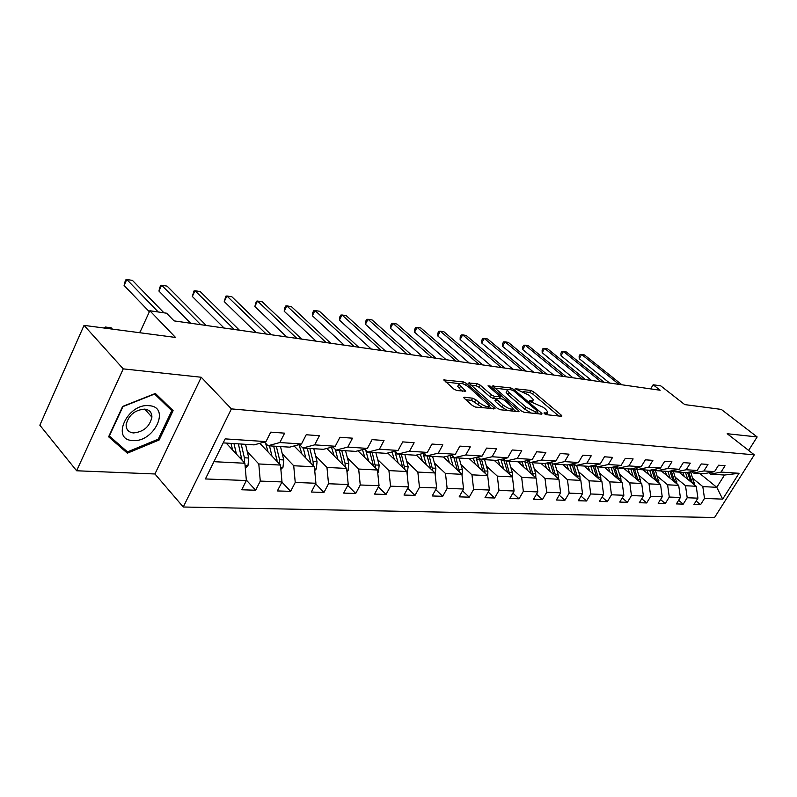 <?xml version="1.0" encoding="UTF-8"?>
<svg xmlns="http://www.w3.org/2000/svg" width="797" height="797" viewBox="0 0 797 797"><rect width="100%" height="100%" fill="white"/><g stroke="black" fill="none" stroke-linecap="round" stroke-linejoin="round"><path stroke-width="1.2" d="M544.182 413.623L546.284 414.669L561.377 416.283L561.915 415.994L561.227 415.117L533.751 391.905L530.842 390.46L515.211 388.747L529.158 395.262L533.522 399.835L531.719 400.801L529.736 400.562L529.796 401.359L543.375 407.337L545.686 409.299L547.848 412.039L546.075 413.015L544.102 412.806L544.182 413.623M464.482 397.255L463.804 397.653L464.422 398.46L472.382 405.524L475.6 407.098L495.096 408.741L466.544 383.467L463.446 381.932L443.78 379.92L453.742 388.996L456.93 390.56L465.767 391.158L458.893 384.184C460.058 382.361 463.436 383.397 469.034 387.302L489.119 405.643C487.943 407.486 484.546 406.43 478.917 402.475L475.809 399.745L472.651 398.191L464.482 397.255L464.043 398.062M748.632 450.405L757.15 436.935L721.295 409.409L684.743 404.597L660.753 385.868L653.141 384.752L660.155 390.241L174.065 320.882L166.593 313.211L149.826 310.74L139.774 332.728M123.246 368.872L76.622 470.768L154.927 473.976L201.243 377.25L123.246 368.872L84.034 325.375L175.519 337.44L149.826 310.74M201.243 377.25L231.399 408.891L754.311 454.828L714.55 517.522L183.27 507.002L231.399 408.891M757.15 436.935L727.193 433.717L754.311 454.828M521.009 410.774L524.077 412.288L541.472 414.151L542.04 413.832L541.362 412.976L513.746 389.394L510.777 387.92L492.636 386.027L521.009 410.774M518.439 411.69L500.337 409.748L497.198 408.203L468.696 383.038L477.214 383.676L480.282 385.19L491.45 394.894L494.529 396.418L500.267 396.687L488.023 385.828L490.155 386.097L518.379 410.495L519.036 411.342L518.439 411.69M76.622 470.768L39.85 425.2L84.034 325.375M246.323 480.063L255.638 490.225L260.28 481.089L281.999 481.936L277.376 490.932L290.626 491.36L295.239 482.454L315.911 483.261L311.318 492.038L323.951 492.446L328.523 483.749L348.229 484.516L343.676 493.094L355.711 493.482L360.254 484.984L379.053 485.722L374.54 494.09L386.027 494.469L390.54 486.17L408.492 486.867L404.009 495.047L414.998 495.405L419.471 487.296L436.636 487.973L432.193 495.963L442.704 496.312L447.137 488.382L463.565 489.019L459.162 496.85L469.234 497.169L473.617 489.418L489.368 490.025L485.004 497.687L494.648 497.995L499.002 490.404L514.095 490.992L509.771 498.494L519.036 498.792L523.34 491.35L537.826 491.918L533.542 499.261L542.438 499.55L546.702 492.267L560.62 492.805L556.376 500.008L564.914 500.287L569.138 493.144L582.517 493.662L578.323 500.725L586.532 500.984L590.716 493.981L603.588 494.489L599.434 501.403L607.334 501.662L611.478 494.798L623.862 495.276L619.747 502.07L627.369 502.319L631.463 495.575L643.398 496.043L639.324 502.708L646.666 502.947L650.721 496.322L662.227 496.78L658.192 503.315L665.276 503.545L669.291 497.049L680.389 497.487L676.394 503.913L683.228 504.132L687.203 497.746L697.923 498.165L693.968 504.481L700.563 504.7L704.498 498.424L722.68 499.131L739.048 473.288L724.503 475.042L710.605 474.145L708.892 472.77M255.638 490.225L241.71 489.776L246.363 480.541L205.417 478.947L225.162 438.878L265.979 441.608L270.751 432.133L284.609 433.16L279.847 442.534L301.485 443.989L306.217 434.754L319.398 435.73L314.666 444.865L335.258 446.25L339.96 437.254L352.493 438.181L347.811 447.087L367.417 448.402L372.079 439.625L384.034 440.512L379.392 449.199L398.092 450.454L402.714 441.887L414.121 442.733L409.509 451.222L427.371 452.417L431.954 444.049L442.843 444.856L438.28 453.144L455.346 454.29L459.889 446.111L470.3 446.878L465.777 454.987L482.105 456.083L486.608 448.083L496.571 448.821L492.088 456.751L507.729 457.797L512.182 449.976L521.736 450.684L517.293 458.434L532.286 459.441L536.7 451.789L545.855 452.467L541.462 460.058L555.838 461.015L560.211 453.523L568.998 454.17L564.645 461.612L578.453 462.529L582.776 455.187L591.215 455.814L586.911 463.097L600.181 463.984L604.455 456.791L612.574 457.388L608.31 464.531L621.072 465.388L625.306 458.335L633.117 458.913L628.893 465.916L641.177 466.733L645.371 459.819L652.882 460.367L648.708 467.241L660.534 468.028L664.688 461.244L671.921 461.782L667.786 468.516L679.183 469.284L683.298 462.619L690.282 463.137L686.187 469.752L697.176 470.489L701.24 463.944L707.975 464.442L703.93 470.937L714.54 471.645L718.565 465.219L725.061 465.707L721.056 472.083L739.048 473.288M259.802 443.301L280.484 465.069L258.796 463.964L247.279 451.66M264.425 442.036L267.981 445.762L289.64 447.147L301.485 443.989M258.796 463.964L260.28 481.089M280.484 465.069L281.999 481.936M279.847 442.534L267.981 445.762M294.103 445.961L314.367 466.803L293.714 465.747L282.258 453.792M299.453 444.527L302.84 447.994L323.452 449.319L335.258 446.25M293.714 465.747L295.239 482.454M314.367 466.803L315.911 483.261M314.666 444.865L302.84 447.994M326.79 448.452L346.655 468.447L326.969 467.44L315.582 455.824M332.797 446.888L336.025 450.126L355.671 451.381L367.417 448.402M326.969 467.44L328.523 483.749M346.655 468.447L348.229 484.516M347.811 447.087L336.025 450.126M357.983 450.793L377.459 470.011L358.67 469.054L347.353 457.757M364.578 449.119L367.666 452.158L386.406 453.354L398.092 450.454M358.67 469.054L360.254 484.984M377.459 470.011L379.053 485.722M379.392 449.199L367.666 452.158M387.77 453.015L406.868 471.515L388.926 470.599L377.698 459.6M394.894 451.251L397.842 454.091L415.745 455.236L427.371 452.417M388.926 470.599L390.54 486.17M406.868 471.515L408.492 486.867M409.509 451.222L397.842 454.091M416.263 455.117L435.003 472.95L417.837 472.073L406.689 461.353M423.855 453.264L426.684 455.944L443.79 457.04L455.346 454.29M417.837 472.073L419.471 487.296M435.003 472.95L436.636 487.973M438.28 453.144L426.684 455.944M443.431 457.01L461.911 474.325L445.493 473.488L434.435 463.027M451.55 455.187L454.26 457.707L470.628 458.753L482.105 456.083M445.493 473.488L447.137 488.382M461.911 474.325L463.565 489.019M465.777 454.987L454.26 457.707M469.303 458.673L487.704 475.64L471.963 474.833L460.995 464.621M478.061 457.03L480.651 459.401L496.332 460.407L507.729 457.797M471.963 474.833L473.617 489.418M487.704 475.64L489.368 490.025M492.088 456.751L480.651 459.401M494.12 460.267L512.421 476.895L497.328 476.128L486.459 466.155M503.445 458.773L505.936 461.025L520.979 461.991L532.286 459.441M497.328 476.128L499.002 490.404M512.421 476.895L514.095 490.992M517.293 458.434L505.936 461.025M517.94 461.792L536.142 478.1L521.656 477.363L510.877 467.62M527.793 460.457L530.184 462.579L544.62 463.505L555.838 461.015M521.656 477.363L523.34 491.35M536.142 478.1L537.826 491.918M541.462 460.058L530.184 462.579M540.834 463.256L558.926 479.266L545.018 478.559L534.329 469.034M551.165 462.051L553.457 464.073L567.315 464.96L578.453 462.529M545.018 478.559L546.702 492.267M558.926 479.266L560.62 492.805M564.645 461.612L553.457 464.073M562.851 464.671L580.824 480.382L567.454 479.704L556.864 470.379M573.601 463.585L575.813 465.508L589.132 466.355L600.181 463.984M567.454 479.704L569.138 493.144M580.824 480.382L582.517 493.662M586.911 463.097L575.813 465.508M584.032 466.036L601.894 481.458L589.023 480.8L578.532 471.675M595.18 465.059L597.302 466.883L610.123 467.709L621.072 465.388M589.023 480.8L590.716 493.981M601.894 481.458L603.588 494.489M608.31 464.531L597.302 466.883M604.435 467.341L622.168 482.494L609.785 481.856L599.394 472.92M615.932 466.474L617.974 468.208L630.317 469.005L641.177 466.733M609.785 481.856L611.478 494.798M622.168 482.494L623.862 495.276M628.893 465.916L617.974 468.208M624.091 468.596L641.705 483.49L629.769 482.882L619.478 474.125M635.916 467.829L637.879 469.483L649.764 470.25L660.534 468.028M629.769 482.882L631.463 495.575M641.705 483.49L643.398 496.043M648.708 467.241L637.879 469.483M643.049 469.812L660.534 484.446L649.027 483.859L638.835 475.281M655.164 469.134L657.057 470.718L668.514 471.445L679.183 469.284M649.027 483.859L650.721 496.322M660.534 484.446L662.227 496.78M667.786 468.516L657.057 470.718M661.341 470.987L678.695 485.373L667.597 484.805L657.495 476.387M673.714 470.389L675.547 471.904L686.606 472.611L697.176 470.489M667.597 484.805L669.291 497.049M678.695 485.373L680.389 497.487M686.187 469.752L675.547 471.904M679.004 472.123L696.229 486.27L685.51 485.722L675.517 477.463M691.617 471.605L693.39 473.049L704.06 473.727L714.54 471.645M685.51 485.722L687.203 497.746M696.229 486.27L697.923 498.165M703.93 470.937L693.39 473.049M699.716 473.448L716.782 487.316L702.815 486.598L692.912 478.499M702.815 486.598L704.498 498.424M724.503 475.042L716.782 487.316L722.68 499.131M721.056 472.083L710.605 474.145M154.927 473.976L183.27 507.002M653.141 384.752L650.681 388.886M213.925 461.682L244.888 463.256L226.189 443.082M265.979 441.608L254.104 444.875L223.18 442.883M244.888 463.256L246.363 480.541M696.13 501.024L700.563 504.7M678.645 500.297L683.228 504.132M660.524 499.54L665.276 503.545M641.744 498.743L646.666 502.947M622.268 497.916L627.369 502.319M602.044 497.049L607.334 501.662M581.043 496.142L586.532 500.984M559.215 495.186L564.914 500.287M536.511 494.18L542.438 499.55M512.869 493.124L519.036 498.792M488.232 492.018L494.648 497.995M462.549 490.842L469.234 497.169M435.73 489.597L442.704 496.312M407.725 488.282L414.998 495.405M378.426 486.877L386.027 494.469M347.761 485.393L355.711 493.482M315.632 483.799L323.951 492.446M281.919 482.095L290.626 491.36M108.611 436.796L127.371 453.174L159.151 439.994L173.108 410.634L155.375 393.459L122.638 406.43L108.611 436.796M158.324 439.057L159.151 439.994M122.758 447.755L127.371 453.174M546.563 414.699L547.33 412.936M532.286 402.435L533.014 400.722M558.737 416.004L532.625 393.887L529.716 392.443L523.191 391.636M507.32 389.653L494.728 388.079M538.852 413.872L537.577 412.776M537.686 412.109L537.616 411.292L513.358 390.56L509.144 389.255L507.251 390.261L509.273 392.831L525.881 407.088L535.574 411.88L537.686 412.109L536.809 413.653M506.643 391.357L506.115 392.303L508.127 394.874L509.273 392.831M531.26 413.055L524.715 409.15L508.127 394.874M470.768 385.1L476.068 385.758L477.214 383.676M495.983 398.809L493.363 398.51L490.285 396.986L479.127 387.272L476.068 385.758M499.809 397.504L501.343 398.839M512.989 408.921L515.848 411.411M503.206 405.115C508.665 408.941 511.963 409.997 513.119 408.283L504.88 400.413L501.811 398.898L496.69 398.301L496.073 398.649L496.71 399.466L503.206 405.115L502.03 407.217L507.5 410.515M511.833 410.983L512.63 409.14M495.086 400.413L495.535 401.568L496.71 399.466M502.03 407.217L495.535 401.568M483.082 407.905L471.465 400.333L465.817 399.695M487.854 408.413L488.591 406.59M458.255 385.359L457.737 386.316L459.341 388.388L460.497 386.256M462.559 391.237L459.341 388.388M458.923 383.616L445.842 381.992M491.908 408.851L489.019 406.311M694.526 484.865L690.63 471.804M687.781 479.336L685.52 472.541M684.264 476.437L682.86 472.372M692.334 483.072L688.747 472.183M687.542 472.422L690.62 481.657M619.06 384.373L581.631 354.486L584.5 354.954L621.889 384.782M609.605 383.028L579.24 358.66L581.631 354.486L580.077 354.516L579.12 356.189L579.24 358.66M132.82 440.522C154.05 442.714 171.116 406.859 149.149 405.703C127.48 402.993 110.325 440.163 132.82 440.522M133.527 432.94C143.58 431.904 149.706 426.644 151.908 417.14C151.898 412.447 149.487 409.768 144.675 409.12C134.783 409.967 128.606 415.117 126.135 424.592C126.036 429.563 128.496 432.343 133.527 432.94M155.026 393.598L171.813 410.674L158.284 439.137L127.49 451.899L109.328 436.009L122.917 406.609L154.608 394.047L171.813 410.674M677.131 484.078L673.166 470.509M670.207 478.339L667.926 471.416M666.661 475.401L665.236 471.236M674.9 482.225L671.213 470.897M669.968 471.157L673.146 480.77M659.119 483.261L655.074 469.154M652.006 477.303L649.704 470.24M648.429 474.315L646.995 470.071M656.838 481.348L653.062 469.572M651.767 469.832L655.044 479.854M601.077 381.813L563.439 351.487L566.398 351.975L604.006 382.231M591.563 380.448L561.018 355.731L563.439 351.487L561.885 351.527L560.919 353.22L561.018 355.731M582.487 379.153L544.63 348.379L547.688 348.887L585.506 379.591M572.904 377.788L542.189 352.702L544.63 348.379L543.096 348.428L542.119 350.162L542.189 352.702M640.449 482.424L640.18 479.455L636.584 468.397M633.127 476.237L630.776 468.905M629.53 473.199L628.086 468.855M638.118 480.452L634.233 468.178M632.908 468.457L636.275 478.907M621.082 481.557L620.833 478.389L617.446 467.759M613.56 475.142L611.14 467.49M609.934 472.043L608.47 467.6M618.701 479.525L614.716 466.733M613.341 467.022L616.828 477.921M600.978 480.671L600.759 477.293L597.501 466.893M593.247 473.996L590.756 466.016M589.601 470.838L588.126 466.295M598.557 478.569L594.462 465.219M593.038 465.518L596.634 476.915M563.24 376.413L525.183 345.171L528.341 345.699L566.368 376.861M553.596 375.038L522.722 349.574L525.183 345.171L523.669 345.231L522.683 346.994L522.722 349.574M543.315 373.564L505.059 341.853L508.327 342.391L546.563 374.032M533.611 372.179L502.588 346.336L505.059 341.853L503.565 341.923L502.578 343.716L502.588 346.336M522.673 370.625L484.227 338.426L487.615 338.984L526.03 371.103M512.909 369.23L481.737 342.989L484.227 338.426L482.753 338.496L481.757 340.319L481.737 342.989M501.273 367.566L462.649 334.86L466.165 335.447L504.75 368.065M491.45 366.162L460.138 339.512L462.649 334.86L461.204 334.949L460.198 336.802L460.138 339.512M479.067 364.398L440.283 331.173L443.929 331.771L482.683 364.916M469.194 362.994L437.752 335.916L440.283 331.173L438.858 331.273L437.852 333.166L437.752 335.916M456.014 361.111L417.09 327.348L420.866 327.975L459.769 361.649M446.091 359.696L414.54 332.18L417.09 327.348L415.695 327.457L414.679 329.38L414.54 332.18M432.064 357.694L393.011 323.383L396.926 324.03L435.959 358.252M422.091 356.269L390.44 328.314L393.011 323.383L391.646 323.492L390.62 325.465L390.44 328.314M407.167 354.137L368.005 319.258L372.069 319.926L411.222 354.715M397.145 352.712L365.415 324.289L368.005 319.258L366.68 319.388L365.644 321.39L365.415 324.289M381.255 350.441L342.013 314.974L346.247 315.672L385.479 351.049M371.203 349.006L339.402 320.105L342.013 314.974L340.727 315.114L339.681 317.166L339.402 320.105M354.276 346.595L314.964 310.511L319.378 311.238L358.68 347.223M344.194 345.151L312.354 315.751L314.964 310.511L313.729 310.671L312.683 312.763L312.354 315.751M326.162 342.58L286.82 305.869L291.413 306.626L330.745 343.238M316.05 341.136L284.19 311.228L286.82 305.869L285.635 306.038L284.579 308.18L284.19 311.228M296.833 338.396L257.491 301.037L262.273 301.824L301.615 339.074M286.701 336.952L254.841 306.506L257.491 301.037L256.355 301.226L254.841 306.506M266.218 334.023L226.916 295.986L231.897 296.813L271.209 334.74M256.066 332.578L224.246 301.595L226.916 295.986L225.84 296.195L224.246 301.595M234.218 329.46L194.996 290.726L200.206 291.582L239.439 330.207M224.067 328.015L192.316 296.454L194.996 290.726L193.99 290.955L192.316 296.454M580.106 479.754L579.917 476.148L576.639 465.558M572.156 472.8L569.576 464.472M568.48 469.592L566.996 464.94M577.626 477.582L573.422 463.635M571.947 463.954L575.663 475.879M558.408 478.808L558.259 474.962L554.971 464.163M550.229 471.575L547.569 462.848M546.533 468.297L544.989 463.426M555.878 476.566L551.813 462.629M550.02 462.31L553.875 474.803M535.843 477.841L535.733 473.737L532.446 462.718M527.425 470.29L524.675 461.154M523.699 466.952L522.065 461.742M533.253 475.51L529.437 461.921M527.216 460.586L531.21 473.687M512.351 476.835L512.302 472.452L508.994 461.214M503.684 468.955L500.845 459.371M499.948 465.558L498.195 459.979M503.505 458.823L507.619 472.531M509.701 474.424L506.075 461.035M487.764 476.158L487.884 471.117L484.576 459.65M478.957 467.57L476.008 457.508M475.191 464.103L473.328 458.126M479.206 458.086L483.042 471.336M485.164 473.298L481.537 459.461M462.051 475.53L462.439 469.722L459.122 458.016M453.174 466.135L450.106 455.535M449.388 462.589L447.396 456.183M453.832 457.309L457.408 470.1M459.58 472.133L455.954 457.817M435.202 474.793L435.879 468.267L432.572 456.312M426.256 464.631L423.068 453.463M422.46 461.015L420.328 454.131M432.881 470.927L429.264 456.103M427.162 455.974L430.659 468.815M407.108 473.777L408.154 466.743L404.846 454.539M398.151 463.067L394.814 451.271M394.346 459.371L392.034 451.959M404.986 469.682L401.389 454.32M399.187 454.18L402.714 467.48M377.728 472.731L378.455 471.983L379.163 465.159L375.865 452.676M368.752 461.433L365.773 450.295M364.936 457.657L362.446 449.667M375.815 468.397L372.249 452.447M369.947 452.298L373.494 466.106M346.964 471.645L348.11 470.479L348.837 463.495L345.549 450.733M337.988 459.72L335.358 449.458M334.162 455.874L331.472 447.237M345.28 467.062L345.041 463.286L341.754 450.494M339.353 450.335L342.899 464.671M314.715 470.539L316.319 468.905L317.067 461.762L313.789 448.701M305.759 457.946L303.288 448.024M301.924 454.001L298.995 444.646M313.281 465.677L313.091 461.543L309.824 448.442M307.303 448.283L310.85 463.177M280.873 469.403L282.985 467.261L283.752 459.929L280.494 446.559M271.946 456.073L269.486 445.852M268.111 452.048L265.6 443.262M279.707 464.252L279.578 459.71L276.33 446.3M273.69 446.131L277.226 461.632M139.136 332.638L140.242 331.691M200.744 324.688L161.652 285.226L167.091 286.123L206.214 325.465M190.593 323.233L158.962 291.094L161.652 285.226L160.715 285.475L159.639 287.817L158.962 291.094M245.317 468.238L247.987 465.528L248.774 458.016L245.546 444.318M236.43 454.131L233.979 443.58M232.604 450.006L231.01 443.391M244.45 462.778L244.39 457.777L241.172 444.039M241.86 459.221L242.009 460.138M238.393 443.859L241.899 460.028M112.367 329.111L111.162 327.796L105.453 327.039L106.668 328.364M104.287 328.045L105.453 327.039L104.965 328.135M158.234 311.976L126.773 279.478L132.471 280.414L163.953 312.822M149.358 311.776L124.083 285.485L126.773 279.478L125.926 279.747L124.85 282.148L124.083 285.485M545.317 414.35L546.075 413.015M530.981 402.106L531.719 400.801M529.716 392.443L530.842 390.46M532.625 393.887L533.751 391.905M560.6 416.203L561.227 415.117M492.855 386.415L493.253 385.698M509.97 389.354L510.777 387.92M513.178 390.41L513.746 389.394M540.735 414.071L541.362 412.976M524.715 409.15L525.881 407.088M534.687 413.424L535.574 411.88M468.935 383.437L469.353 382.68M479.127 387.272L480.282 385.19M490.285 396.986L491.45 394.894M493.363 398.51L494.529 396.418M498.802 398.54L499.649 397.026M489.567 387.153L490.155 386.097M517.741 411.611L518.379 410.495M471.465 400.333L472.651 398.191M474.633 401.897L475.809 399.745M477.722 404.627L478.917 402.475M464.551 391.466L465.159 390.361M444.029 380.338L444.467 379.531M462.509 383.626L463.446 381.932M465.687 385.031L466.544 383.467M493.811 409.05L494.459 407.905M688.927 472.701L691.019 472.84M686.805 472.571L687.602 472.621M692.135 482.295L694.217 482.414M671.453 471.585L673.614 471.724M668.723 471.406L670.088 471.495M674.67 481.338L676.832 481.458M653.361 470.419L655.592 470.569M649.973 470.21L651.936 470.33M656.598 480.352L658.83 480.471M634.601 469.214L636.923 469.363M630.796 468.975L633.137 469.124M637.859 479.326L640.18 479.455M615.164 467.969L617.565 468.128M611.209 467.719L613.63 467.869M618.432 478.26L620.833 478.389M594.98 466.673L597.232 466.823M590.886 466.414L593.396 466.574M598.268 477.154L600.759 477.293M574.029 465.328L575.733 465.438M569.775 465.059L572.385 465.229M577.327 476.008L579.917 476.148M552.261 463.934L553.387 464.003M547.828 463.645L550.548 463.824M555.569 474.823L558.259 474.962M525.014 462.18L527.843 462.37M532.934 473.577L535.733 473.737M501.263 460.656L504.202 460.845M509.383 472.292L512.302 472.452M476.516 459.072L479.585 459.271M484.845 470.947L487.884 471.117M450.723 457.418L453.921 457.617M459.261 469.543L462.439 469.722M456.661 469.403L457.249 469.433M423.795 455.685L426.604 455.864M432.572 468.078L435.879 468.267M429.722 467.929L430.47 467.969M395.681 453.882L397.773 454.011M404.697 466.554L408.154 466.743M401.578 466.384L402.495 466.434M377.658 472.063L378.346 472.093M366.281 451.999L367.586 452.078M375.546 464.96L379.163 465.159M372.139 464.771L373.245 464.83M346.854 470.539L348 470.599M345.041 463.286L348.837 463.495M341.325 463.087L342.64 463.157M314.566 468.945L316.2 469.025M313.091 461.543L317.067 461.762M309.037 461.314L310.571 461.403M280.683 467.271L282.865 467.381M279.578 459.71L283.752 459.929M275.154 459.461L276.938 459.56M245.087 465.508L247.867 465.647M244.39 457.777L248.774 458.016M239.568 457.518L241.611 457.627M537.058 413.683L537.965 412.089M506.115 392.303L507.251 390.261M499.201 398.59L500.088 396.996M494.907 400.742L496.073 398.649M457.737 386.316L458.893 384.184M144.765 409.13L151.908 417.14"/></g></svg>
